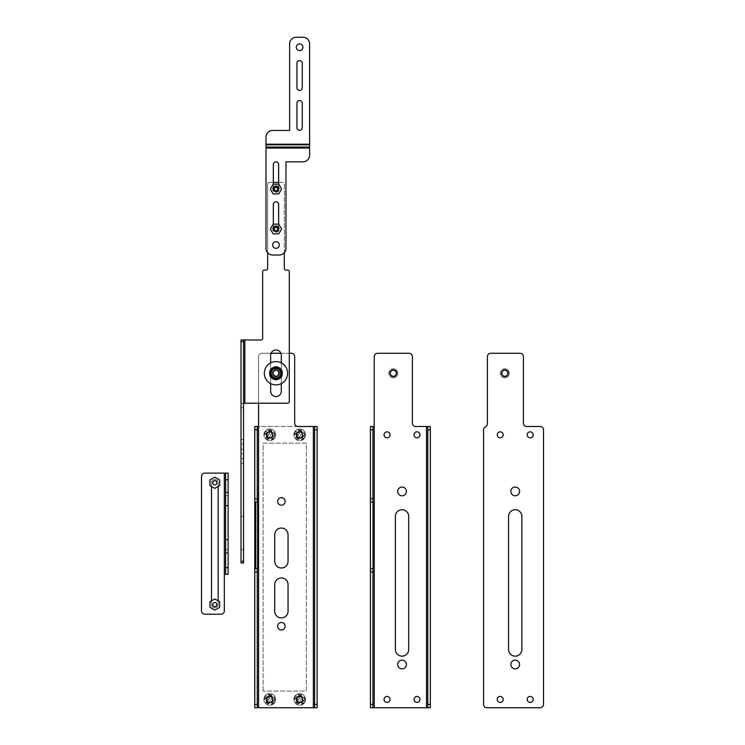 <?xml version="1.0" encoding="UTF-8"?>
<svg xmlns="http://www.w3.org/2000/svg" width="745" height="745" viewBox="0 0 745 745"><rect width="100%" height="100%" fill="white"/><g stroke="black" fill="none" stroke-linecap="round" stroke-linejoin="round"><path stroke-width="0.56" stroke-dasharray="3.73 2.79" d="M299.695 431.839A2.989 2.989 0 0 0 296.706 434.829A2.989 2.989 0 0 0 299.695 437.818A2.989 2.989 0 0 0 302.684 434.829A2.989 2.989 0 0 0 299.695 431.839M269.737 696.445A2.989 2.989 0 0 0 266.747 699.425A2.989 2.989 0 0 0 269.737 702.414A2.989 2.989 0 0 0 272.726 699.425A2.989 2.989 0 0 0 269.737 696.445M299.695 696.445A2.989 2.989 0 0 0 296.706 699.425A2.989 2.989 0 0 0 299.695 702.414A2.989 2.989 0 0 0 302.684 699.425A2.989 2.989 0 0 0 299.695 696.445M269.737 431.839A2.989 2.989 0 0 0 266.747 434.829A2.989 2.989 0 0 0 269.737 437.818A2.989 2.989 0 0 0 272.726 434.829A2.989 2.989 0 0 0 269.737 431.839M281.387 622.494A3.744 3.744 0 0 0 277.643 626.228A3.744 3.744 0 0 0 281.387 629.972A3.744 3.744 0 0 0 285.13 626.228A3.744 3.744 0 0 0 281.387 622.494M281.387 497.688A3.744 3.744 0 0 0 277.643 501.432A3.744 3.744 0 0 0 281.387 505.175A3.744 3.744 0 0 0 285.13 501.432A3.744 3.744 0 0 0 281.387 497.688M288.045 534.714A6.658 6.658 0 0 0 281.387 528.056A6.658 6.658 0 0 0 274.728 534.714L274.728 561.339A6.658 6.658 0 0 0 281.387 567.997A6.658 6.658 0 0 0 288.045 561.339L288.045 534.714M288.045 584.639A6.658 6.658 0 0 0 281.387 577.98A6.658 6.658 0 0 0 274.728 584.639L274.728 611.273A6.658 6.658 0 0 0 281.387 617.922A6.658 6.658 0 0 0 288.045 611.273L288.045 584.639M275.976 376.57A3.315 3.315 0 0 1 272.661 373.254A3.315 3.315 0 0 1 275.976 369.939A3.315 3.315 0 0 0 272.661 373.254A3.315 3.315 0 0 0 275.976 376.57A3.315 3.315 0 0 0 279.291 373.254A3.315 3.315 0 0 0 275.976 369.939A3.315 3.315 0 0 1 279.291 373.254A3.315 3.315 0 0 1 275.976 376.57M257.64 502.055L257.286 426.503L258.571 426.503L258.571 356.613A3.325 3.325 0 0 1 261.895 353.279L291.342 353.279A3.325 3.325 0 0 1 294.666 356.613L294.666 423.179A3.325 3.325 0 0 0 298 426.503L314.632 426.503L314.632 707.75L257.286 707.75L257.286 568.621M254.762 568.621L254.762 707.741L254.762 568.621L257.64 568.621M254.762 502.055L254.762 426.503L254.762 502.055M317.165 426.503L317.165 707.75M258.571 403.203L258.571 356.613A3.325 3.325 0 0 1 261.895 353.279L271.04 353.279M280.912 353.279L289.293 353.279M279.31 373.254A3.325 3.325 0 0 0 275.976 369.92A3.325 3.325 0 0 0 272.651 373.254A3.325 3.325 0 0 0 275.976 376.579A3.325 3.325 0 0 0 279.31 373.254M271.487 373.254A4.489 4.489 0 0 1 275.976 368.766A4.489 4.489 0 0 1 280.465 373.254A4.489 4.489 0 0 0 275.976 368.766A4.489 4.489 0 0 0 271.487 373.254A4.489 4.489 0 0 0 275.976 377.743A4.489 4.489 0 0 0 280.465 373.254A4.489 4.489 0 0 1 275.976 377.743A4.489 4.489 0 0 1 271.487 373.254M275.976 368.198A5.057 5.057 0 0 1 281.033 373.254A5.057 5.057 0 0 1 275.976 378.311A5.057 5.057 0 0 0 281.033 373.254A5.057 5.057 0 0 0 275.976 368.198A5.057 5.057 0 0 0 270.919 373.254A5.057 5.057 0 0 0 275.976 378.311A5.057 5.057 0 0 1 270.919 373.254A5.057 5.057 0 0 1 275.976 368.198M275.976 379.913A6.658 6.658 0 0 0 282.634 373.254A6.658 6.658 0 0 0 275.976 366.596A6.658 6.658 0 0 0 269.317 373.254A6.658 6.658 0 0 0 275.976 379.913A6.658 6.658 0 0 0 282.634 373.254A6.658 6.658 0 0 0 275.976 366.596A6.658 6.658 0 0 0 269.317 373.254A6.658 6.658 0 0 0 275.976 379.913M275.976 376.644A3.399 3.399 0 0 1 272.586 373.254A3.399 3.399 0 0 1 275.976 369.855A3.399 3.399 0 0 0 272.586 373.254A3.399 3.399 0 0 0 275.976 376.644A3.399 3.399 0 0 0 279.375 373.254A3.399 3.399 0 0 0 275.976 369.855A3.399 3.399 0 0 1 279.375 373.254A3.399 3.399 0 0 1 275.976 376.644M275.976 349.954A5.327 5.327 0 0 0 270.649 355.281L270.649 391.227A5.327 5.327 0 0 0 275.976 396.554A5.327 5.327 0 0 0 281.303 391.227L281.303 355.281A5.327 5.327 0 0 0 275.976 349.954M275.976 231.509A2.514 2.514 0 0 0 278.49 228.985A2.514 2.514 0 0 0 275.976 226.471A2.514 2.514 0 0 0 273.462 228.985A2.514 2.514 0 0 0 275.976 231.509A2.514 2.514 0 0 0 278.49 228.985A2.514 2.514 0 0 0 275.976 226.471A2.514 2.514 0 0 0 273.462 228.985A2.514 2.514 0 0 0 275.976 231.509M275.976 191.567A2.514 2.514 0 0 0 278.49 189.053A2.514 2.514 0 0 0 275.976 186.529A2.514 2.514 0 0 0 273.462 189.053A2.514 2.514 0 0 0 275.976 191.567A2.514 2.514 0 0 0 278.49 189.053A2.514 2.514 0 0 0 275.976 186.529A2.514 2.514 0 0 0 273.462 189.053A2.514 2.514 0 0 0 275.976 191.567M243.55 443.061L243.55 439.503L241.017 439.503L243.55 439.503L243.55 449.226L241.017 449.226L243.55 449.226L243.55 444.365L241.017 444.365L243.55 444.365L243.55 449.226L241.017 449.226L243.55 449.226L243.55 444.365L241.017 444.365L243.55 444.365L243.55 449.226L241.017 449.226L243.55 449.226L243.55 439.503L241.017 439.503L241.017 449.226L241.017 439.503L243.55 439.503L243.55 443.061L241.017 443.061M243.55 459.87L243.55 463.437L241.017 463.437L243.55 463.437L243.55 453.714L241.017 453.714L243.55 453.714L243.55 458.575L241.017 458.575L243.55 458.575L243.55 453.714L241.017 453.714L243.55 453.714L243.55 458.575L241.017 458.575L243.55 458.575L243.55 453.714L241.017 453.714L243.55 453.714L243.55 463.437L241.017 463.437L241.017 453.714L241.017 463.437L243.55 463.437L243.55 459.87L241.017 459.87M241.017 549.652L241.017 516.369L241.017 549.652L243.55 549.652L243.55 516.369L241.017 516.369L243.55 516.369L243.55 549.652L241.017 549.652M241.017 339.971L241.017 562.969L243.55 562.969L243.55 406.528L241.017 406.528M243.55 403.203L243.55 339.971L260.983 339.971A1.676 1.676 0 0 0 262.659 338.295L262.659 271.748A1.676 1.676 0 0 1 264.345 270.072L265.974 270.072A1.676 1.676 0 0 0 267.66 268.396L267.66 184.071A1.676 1.676 0 0 1 269.336 182.395L282.616 182.395A1.676 1.676 0 0 1 284.301 184.071L284.301 268.396A1.676 1.676 0 0 0 285.978 270.072L287.617 270.072A1.676 1.676 0 0 1 289.293 271.748L289.293 401.527A1.676 1.676 0 0 1 287.617 403.203L241.017 403.203L243.55 403.203L243.55 406.528M281.303 383.61L281.303 362.889M270.649 362.889L270.649 383.61M267.66 252.751L267.66 184.071A1.676 1.676 0 0 1 269.336 182.395L273.331 182.395M278.63 182.395L282.616 182.395A1.676 1.676 0 0 1 284.301 184.071L284.301 252.751M278.481 228.985A2.505 2.505 0 0 0 275.976 226.489A2.505 2.505 0 0 0 273.471 228.985A2.505 2.505 0 0 0 275.976 231.49A2.505 2.505 0 0 0 278.481 228.985M272.651 228.985A3.325 3.325 0 0 1 275.976 225.661A3.325 3.325 0 0 1 279.31 228.985A3.325 3.325 0 0 0 275.976 225.661A3.325 3.325 0 0 0 272.651 228.985A3.325 3.325 0 0 0 275.976 232.319A3.325 3.325 0 0 0 279.31 228.985A3.325 3.325 0 0 1 275.976 232.319A3.325 3.325 0 0 1 272.651 228.985M278.481 189.053A2.505 2.505 0 0 0 275.976 186.548A2.505 2.505 0 0 0 273.471 189.053A2.505 2.505 0 0 0 275.976 191.549A2.505 2.505 0 0 0 278.481 189.053M272.651 189.053A3.325 3.325 0 0 1 275.976 185.719A3.325 3.325 0 0 1 279.31 189.053A3.325 3.325 0 0 0 275.976 185.719A3.325 3.325 0 0 0 272.651 189.053A3.325 3.325 0 0 0 275.976 192.378A3.325 3.325 0 0 0 279.31 189.053A3.325 3.325 0 0 1 275.976 192.378A3.325 3.325 0 0 1 272.651 189.053M275.976 241.687A3.325 3.325 0 0 0 272.651 245.021A3.325 3.325 0 0 0 275.976 248.346A3.325 3.325 0 0 0 279.31 245.021A3.325 3.325 0 0 0 275.976 241.687M278.63 164.524A2.645 2.645 0 0 0 275.976 161.879A2.645 2.645 0 0 0 273.331 164.524L273.331 189.053A2.645 2.645 0 0 0 275.976 191.698A2.645 2.645 0 0 0 278.63 189.053L278.63 164.524M278.63 204.465A2.645 2.645 0 0 0 275.976 201.821A2.645 2.645 0 0 0 273.331 204.465L273.331 228.985A2.645 2.645 0 0 0 275.976 231.639A2.645 2.645 0 0 0 278.63 228.985L278.63 204.465M299.611 43.908A3.325 3.325 0 0 0 296.277 47.233A3.325 3.325 0 0 0 299.611 50.567A3.325 3.325 0 0 0 302.936 47.233A3.325 3.325 0 0 0 299.611 43.908M302.256 103.201A2.645 2.645 0 0 0 299.611 100.556A2.645 2.645 0 0 0 296.957 103.201L296.957 127.73A2.645 2.645 0 0 0 299.611 130.375A2.645 2.645 0 0 0 302.256 127.73L302.256 103.201M302.256 63.26A2.645 2.645 0 0 0 299.611 60.615A2.645 2.645 0 0 0 296.957 63.26L296.957 87.789A2.645 2.645 0 0 0 299.611 90.434A2.645 2.645 0 0 0 302.256 87.789L302.256 63.26M265.993 248.346L265.993 145.173L309.594 145.173L309.594 155.156A6.658 6.658 0 0 1 302.936 161.814L285.959 161.814L285.959 248.346A6.658 6.658 0 0 1 279.31 255.004L272.651 255.004A6.658 6.658 0 0 1 265.993 248.346M265.993 137.099L265.993 145.173L309.594 145.173L309.594 43.908A6.658 6.658 0 0 0 302.936 37.25L296.277 37.25A6.658 6.658 0 0 0 289.619 43.908L289.619 130.44L272.651 130.44A6.658 6.658 0 0 0 265.993 137.099M278.63 184.192L278.63 189.053A2.645 2.645 0 0 1 275.976 191.698A2.645 2.645 0 0 1 273.331 189.053L273.331 184.192M278.63 224.133L278.63 228.985A2.645 2.645 0 0 1 275.976 231.639A2.645 2.645 0 0 1 273.331 228.985L273.331 224.133M299.695 695.69A3.744 3.744 0 0 1 303.438 699.425A3.744 3.744 0 0 1 299.695 703.168A3.744 3.744 0 0 0 303.438 699.425A3.744 3.744 0 0 0 299.695 695.69A3.744 3.744 0 0 0 295.951 699.425A3.744 3.744 0 0 0 299.695 703.168A3.744 3.744 0 0 1 295.951 699.425A3.744 3.744 0 0 1 299.695 695.69M269.737 695.69A3.744 3.744 0 0 1 273.48 699.425A3.744 3.744 0 0 1 269.737 703.168A3.744 3.744 0 0 0 273.48 699.425A3.744 3.744 0 0 0 269.737 695.69A3.744 3.744 0 0 0 265.993 699.425A3.744 3.744 0 0 0 269.737 703.168A3.744 3.744 0 0 1 265.993 699.425A3.744 3.744 0 0 1 269.737 695.69M269.737 431.057A3.744 3.744 0 0 1 273.48 434.801A3.744 3.744 0 0 1 269.737 438.544A3.744 3.744 0 0 0 273.48 434.801A3.744 3.744 0 0 0 269.737 431.057A3.744 3.744 0 0 0 265.993 434.801A3.744 3.744 0 0 0 269.737 438.544A3.744 3.744 0 0 1 265.993 434.801A3.744 3.744 0 0 1 269.737 431.057M299.695 431.057A3.744 3.744 0 0 1 303.438 434.801A3.744 3.744 0 0 1 299.695 438.544A3.744 3.744 0 0 0 303.438 434.801A3.744 3.744 0 0 0 299.695 431.057A3.744 3.744 0 0 0 295.951 434.801A3.744 3.744 0 0 0 299.695 438.544A3.744 3.744 0 0 1 295.951 434.801A3.744 3.744 0 0 1 299.695 431.057M254.762 707.741L314.669 707.741L314.669 426.503L314.669 707.741L254.762 707.741L254.762 426.494L314.669 426.494M297.702 426.494L258.571 426.494L258.571 707.75M263.069 691.09L263.069 443.145L306.363 443.145L306.363 691.09L263.069 691.09L306.363 691.09L306.363 443.145L263.069 443.145L263.069 691.09M224.329 574.283L228.138 574.283L228.138 473.103L204.838 473.103A3.325 3.325 0 0 0 201.504 476.428L201.504 610.9A3.325 3.325 0 0 0 204.838 614.225L220.995 614.225A3.325 3.325 0 0 0 224.329 610.9L224.329 473.103M228.138 505.669L228.138 492.352L228.138 505.669L225.605 505.669L225.605 495.686L228.138 495.686L225.605 495.686L225.605 492.352L228.138 492.352M228.138 539.641L228.138 552.986L228.138 539.641L225.605 539.641L225.605 549.652L228.138 549.652L225.605 549.652L225.605 552.986L228.138 552.986M225.605 552.986L225.605 549.652L228.138 549.652M225.605 549.652L225.605 539.641M225.605 492.352L225.605 495.686L228.138 495.686M225.605 495.686L225.605 505.669M211.496 600.852L211.496 604.549A3.325 3.325 0 0 0 214.821 607.873A3.325 3.325 0 0 0 218.145 604.549L218.145 482.779A3.325 3.325 0 0 0 214.821 479.454A3.325 3.325 0 0 0 211.496 482.779L211.496 604.549A3.325 3.325 0 0 0 214.821 607.873A3.325 3.325 0 0 0 218.145 604.549L218.145 600.852M225.605 473.103L225.605 574.283M218.145 486.466L218.145 482.779A3.325 3.325 0 0 0 214.821 479.454A3.325 3.325 0 0 0 211.496 482.779L211.496 486.476M278.053 228.985A2.077 2.077 0 0 1 275.976 231.071A2.077 2.077 0 0 1 273.899 228.985A2.077 2.077 0 0 0 275.976 231.071A2.077 2.077 0 0 0 278.053 228.985A2.077 2.077 0 0 0 275.976 226.908A2.077 2.077 0 0 0 273.899 228.985A2.077 2.077 0 0 1 275.976 226.908A2.077 2.077 0 0 1 278.053 228.985M270.37 228.985L273.164 224.133L278.779 224.133L281.591 228.985L278.788 233.846L273.173 233.846L270.37 228.985M278.053 189.053A2.077 2.077 0 0 1 275.976 191.13A2.077 2.077 0 0 1 273.899 189.053A2.077 2.077 0 0 0 275.976 191.13A2.077 2.077 0 0 0 278.053 189.053A2.077 2.077 0 0 0 275.976 186.967A2.077 2.077 0 0 0 273.899 189.053A2.077 2.077 0 0 1 275.976 186.967A2.077 2.077 0 0 1 278.053 189.053M270.37 189.053L273.164 184.192L278.779 184.192L281.591 189.053L278.788 193.905L273.173 193.905L270.37 189.053M214.821 606.626A2.077 2.077 0 0 0 216.897 604.549A2.077 2.077 0 0 0 214.821 602.463A2.077 2.077 0 0 0 212.744 604.549A2.077 2.077 0 0 0 214.821 606.626M214.821 610.155L209.96 607.361L209.96 601.736L214.821 598.933L219.682 601.736L219.682 607.352L214.821 610.155M214.821 484.865A2.077 2.077 0 0 0 216.897 482.779A2.077 2.077 0 0 0 214.821 480.702A2.077 2.077 0 0 0 212.744 482.779A2.077 2.077 0 0 0 214.821 484.865M214.821 488.394L209.96 485.591L209.96 479.976L214.821 477.173L219.682 479.966L219.682 485.591L214.821 488.394M275.976 361.604A11.65 11.65 0 0 1 287.626 373.254A11.65 11.65 0 0 1 275.976 384.904A11.65 11.65 0 0 1 264.326 373.254A11.65 11.65 0 0 1 275.976 361.604A11.65 11.65 0 0 1 287.626 373.254A11.65 11.65 0 0 1 275.976 384.904A11.65 11.65 0 0 1 264.326 373.254A11.65 11.65 0 0 1 275.976 361.604A11.65 11.65 0 0 1 287.626 373.254A11.65 11.65 0 0 1 275.976 384.904A11.65 11.65 0 0 1 264.326 373.254A11.65 11.65 0 0 1 275.976 361.604M275.976 367.816A5.429 5.429 0 0 0 270.547 373.254A5.429 5.429 0 0 0 275.976 378.683A5.429 5.429 0 0 1 270.547 373.254A5.429 5.429 0 0 1 275.976 367.816A5.429 5.429 0 0 1 281.405 373.254A5.429 5.429 0 0 1 275.976 378.683A5.429 5.429 0 0 0 281.405 373.254A5.429 5.429 0 0 0 275.976 367.816A5.429 5.429 0 0 0 270.547 373.254A5.429 5.429 0 0 0 275.976 378.683A5.429 5.429 0 0 1 270.547 373.254A5.429 5.429 0 0 1 275.976 367.816A5.429 5.429 0 0 1 281.405 373.254A5.429 5.429 0 0 1 275.976 378.683A5.429 5.429 0 0 0 281.405 373.254A5.429 5.429 0 0 0 275.976 367.816M278.164 374.679A2.607 2.607 0 0 0 277.401 371.066A2.607 2.607 0 0 0 273.797 371.829A2.607 2.607 0 0 1 277.401 371.066A2.607 2.607 0 0 1 278.164 374.679A2.607 2.607 0 0 1 274.551 375.433A2.607 2.607 0 0 1 273.797 371.829A2.607 2.607 0 0 0 274.551 375.433A2.607 2.607 0 0 0 278.164 374.679M281.759 373.571A5.792 5.792 0 0 1 272.81 378.097A5.792 5.792 0 0 1 273.359 368.086M275.613 379.931L281.573 376.914L281.945 370.237L276.348 366.577L270.379 369.594L270.007 376.272L275.613 379.931M294.815 696.24A5.83 5.83 0 0 0 296.501 704.314A5.83 5.83 0 0 0 305.031 701.771A5.83 5.83 0 0 0 295.402 695.476A5.83 5.83 0 0 0 294.349 697.087L298.363 699.704L299.416 698.102L295.402 695.476L299.416 698.102L300.868 695.877L302.479 696.92L299.974 700.756L303.988 703.373A5.83 5.83 0 0 0 302.88 694.545A5.83 5.83 0 0 0 294.815 696.24A5.83 5.83 0 0 1 302.88 694.545A5.83 5.83 0 0 1 304.575 702.619M302.191 701.064A2.98 2.98 0 0 0 301.325 696.929A2.98 2.98 0 0 0 297.199 697.795A2.98 2.98 0 0 0 298.065 701.93A2.98 2.98 0 0 0 302.191 701.064M305.031 701.771L301.017 699.155L305.031 701.771A5.83 5.83 0 0 0 295.402 695.476M302.852 702.637L303.988 703.373A5.83 5.83 0 0 1 294.349 697.087L298.363 699.704L296.91 701.939L300.868 695.877L302.479 696.92L298.512 702.982L299.974 700.756L302.852 702.637C300.663 706.409 292.915 701.352 295.486 697.823M298.512 702.982L296.91 701.939L298.512 702.982M294.815 431.634A5.83 5.83 0 0 0 296.501 439.708A5.83 5.83 0 0 0 305.031 437.166A5.83 5.83 0 0 0 295.402 430.88A5.83 5.83 0 0 0 294.349 432.482L298.363 435.108L299.416 433.497L295.402 430.88L299.416 433.497L300.868 431.271L302.479 432.324L299.974 436.151L303.988 438.777A5.83 5.83 0 0 0 302.88 429.949A5.83 5.83 0 0 0 294.815 431.634A5.83 5.83 0 0 1 302.88 429.949A5.83 5.83 0 0 1 304.575 438.013M302.191 436.458A2.98 2.98 0 0 0 301.325 432.333A2.98 2.98 0 0 0 297.199 433.199A2.98 2.98 0 0 0 298.065 437.324A2.98 2.98 0 0 0 302.191 436.458M305.031 437.166L301.017 434.549L305.031 437.166A5.83 5.83 0 0 0 295.402 430.88M302.852 438.032L303.988 438.777A5.83 5.83 0 0 1 294.349 432.482L298.363 435.108L296.91 437.334L300.868 431.271L302.479 432.324L298.512 438.386L299.974 436.151L302.852 438.032C300.663 441.804 292.915 436.747 295.486 433.227M298.512 438.386L296.91 437.334L298.512 438.386M264.857 696.24A5.83 5.83 0 0 0 266.552 704.314A5.83 5.83 0 0 0 275.082 701.771A5.83 5.83 0 0 0 265.444 695.476A5.83 5.83 0 0 0 264.401 697.087L268.414 699.704L269.457 698.102L265.444 695.476L269.457 698.102L270.919 695.877L272.521 696.92L270.016 700.756L274.03 703.373A5.83 5.83 0 0 0 272.931 694.545A5.83 5.83 0 0 0 264.857 696.24A5.83 5.83 0 0 1 272.931 694.545A5.83 5.83 0 0 1 274.616 702.619M272.232 701.064A2.98 2.98 0 0 0 271.366 696.929A2.98 2.98 0 0 0 267.241 697.795A2.98 2.98 0 0 0 268.107 701.93A2.98 2.98 0 0 0 272.232 701.064M275.082 701.771L271.068 699.155L275.082 701.771A5.83 5.83 0 0 0 265.444 695.476M272.894 702.637L274.03 703.373A5.83 5.83 0 0 1 264.401 697.087L268.414 699.704L266.952 701.939L270.919 695.877L272.521 696.92L268.563 702.982L270.016 700.756L272.894 702.637C270.705 706.409 262.957 701.352 265.537 697.823M268.563 702.982L266.952 701.939L268.563 702.982M264.857 431.634A5.83 5.83 0 0 0 266.552 439.708A5.83 5.83 0 0 0 275.082 437.166A5.83 5.83 0 0 0 265.444 430.88A5.83 5.83 0 0 0 264.401 432.482L268.414 435.108L269.457 433.497L265.444 430.88L269.457 433.497L270.919 431.271L272.521 432.324L270.016 436.151L274.03 438.777A5.83 5.83 0 0 0 272.931 429.949A5.83 5.83 0 0 0 264.857 431.634A5.83 5.83 0 0 1 272.931 429.949A5.83 5.83 0 0 1 274.616 438.013M272.232 436.458A2.98 2.98 0 0 0 271.366 432.333A2.98 2.98 0 0 0 267.241 433.199A2.98 2.98 0 0 0 268.107 437.324A2.98 2.98 0 0 0 272.232 436.458M275.082 437.166L271.068 434.549L275.082 437.166A5.83 5.83 0 0 0 265.444 430.88M272.894 438.032L274.03 438.777A5.83 5.83 0 0 1 264.401 432.482L268.414 435.108L266.952 437.334L270.919 431.271L272.521 432.324L268.563 438.386L270.016 436.151L272.894 438.032C270.705 441.804 262.957 436.747 265.537 433.227M268.563 438.386L266.952 437.334L268.563 438.386M408.698 516.369A6.658 6.658 0 0 0 402.039 509.71A6.658 6.658 0 0 0 395.381 516.369L395.381 649.5A6.658 6.658 0 0 0 402.039 656.159A6.658 6.658 0 0 0 408.698 649.5L408.698 516.369M393.295 376.57A3.315 3.315 0 0 1 389.989 373.254A3.315 3.315 0 0 1 393.295 369.939A3.315 3.315 0 0 0 389.989 373.254A3.315 3.315 0 0 0 393.295 376.57A3.315 3.315 0 0 0 396.61 373.254A3.315 3.315 0 0 0 393.295 369.939A3.315 3.315 0 0 1 396.61 373.254A3.315 3.315 0 0 1 393.295 376.57M387.065 431.839A2.989 2.989 0 0 0 384.075 434.829A2.989 2.989 0 0 0 387.065 437.818A2.989 2.989 0 0 0 390.045 434.829A2.989 2.989 0 0 0 387.065 431.839M417.014 696.445A2.989 2.989 0 0 0 414.024 699.425A2.989 2.989 0 0 0 417.014 702.414A2.989 2.989 0 0 0 420.003 699.425A2.989 2.989 0 0 0 417.014 696.445M387.065 696.445A2.989 2.989 0 0 0 384.075 699.425A2.989 2.989 0 0 0 387.065 702.414A2.989 2.989 0 0 0 390.045 699.425A2.989 2.989 0 0 0 387.065 696.445M417.014 431.839A2.989 2.989 0 0 0 414.024 434.829A2.989 2.989 0 0 0 417.014 437.818A2.989 2.989 0 0 0 420.003 434.829A2.989 2.989 0 0 0 417.014 431.839M402.039 660.126A4.368 4.368 0 0 0 397.672 664.493A4.368 4.368 0 0 0 402.039 668.861A4.368 4.368 0 0 0 406.407 664.493A4.368 4.368 0 0 0 402.039 660.126M402.039 487.053A4.368 4.368 0 0 0 397.672 491.421A4.368 4.368 0 0 0 402.039 495.788A4.368 4.368 0 0 0 406.407 491.421A4.368 4.368 0 0 0 402.039 487.053M373.022 502.074L372.947 426.503L374.223 426.503L374.223 356.613A3.325 3.325 0 0 1 377.557 353.279L409.042 353.279A3.325 3.325 0 0 1 412.376 356.613L412.376 423.179A3.325 3.325 0 0 0 415.701 426.503L427.798 426.503L427.798 707.75L372.947 707.75L372.947 568.64M370.423 707.75L370.423 568.64M370.423 502.074L370.423 426.503M430.331 426.503L430.331 707.75M373.022 568.64L370.637 568.64M393.295 369.92A3.325 3.325 0 0 0 389.97 373.254A3.325 3.325 0 0 0 393.295 376.579A3.325 3.325 0 0 0 396.629 373.254A3.325 3.325 0 0 0 393.295 369.92M393.295 377.743A4.489 4.489 0 0 1 388.815 373.254A4.489 4.489 0 0 1 393.295 368.766A4.489 4.489 0 0 0 388.815 373.254A4.489 4.489 0 0 0 393.295 377.743A4.489 4.489 0 0 0 397.783 373.254A4.489 4.489 0 0 0 393.295 368.766A4.489 4.489 0 0 1 397.783 373.254A4.489 4.489 0 0 1 393.295 377.743M521.872 516.369A6.658 6.658 0 0 0 515.214 509.71A6.658 6.658 0 0 0 508.556 516.369L508.556 649.5A6.658 6.658 0 0 0 515.214 656.159A6.658 6.658 0 0 0 521.872 649.5L521.872 516.369M504.803 376.57A3.315 3.315 0 0 1 501.487 373.254A3.315 3.315 0 0 1 504.803 369.939A3.315 3.315 0 0 0 501.487 373.254A3.315 3.315 0 0 0 504.803 376.57A3.315 3.315 0 0 0 508.118 373.254A3.315 3.315 0 0 0 504.803 369.939A3.315 3.315 0 0 1 508.118 373.254A3.315 3.315 0 0 1 504.803 376.57M515.214 487.053A4.368 4.368 0 0 0 510.846 491.421A4.368 4.368 0 0 0 515.214 495.788A4.368 4.368 0 0 0 519.582 491.421A4.368 4.368 0 0 0 515.214 487.053M515.214 660.126A4.368 4.368 0 0 0 510.846 664.493A4.368 4.368 0 0 0 515.214 668.861A4.368 4.368 0 0 0 519.582 664.493A4.368 4.368 0 0 0 515.214 660.126M500.221 431.839A2.989 2.989 0 0 0 497.241 434.829A2.989 2.989 0 0 0 500.221 437.818A2.989 2.989 0 0 0 503.21 434.829A2.989 2.989 0 0 0 500.221 431.839M530.179 696.445A2.989 2.989 0 0 0 527.19 699.425A2.989 2.989 0 0 0 530.179 702.414A2.989 2.989 0 0 0 533.169 699.425A2.989 2.989 0 0 0 530.179 696.445M500.221 696.445A2.989 2.989 0 0 0 497.241 699.425A2.989 2.989 0 0 0 500.221 702.414A2.989 2.989 0 0 0 503.21 699.425A2.989 2.989 0 0 0 500.221 696.445M530.179 431.839A2.989 2.989 0 0 0 527.19 434.829A2.989 2.989 0 0 0 530.179 437.818A2.989 2.989 0 0 0 533.169 434.829A2.989 2.989 0 0 0 530.179 431.839M483.579 704.425A3.325 3.325 0 0 0 486.913 707.75L540.162 707.75A3.325 3.325 0 0 0 543.496 704.425L543.496 429.837A3.325 3.325 0 0 0 540.162 426.503L526.734 426.503A3.325 3.325 0 0 1 523.4 423.179L523.4 356.613A3.325 3.325 0 0 0 520.075 353.279L490.722 353.279A3.325 3.325 0 0 0 487.388 356.613L487.388 423.821A3.325 3.325 0 0 1 485.489 426.829A3.325 3.325 0 0 0 483.579 429.837L483.579 704.425M504.803 369.92A3.325 3.325 0 0 0 501.478 373.254A3.325 3.325 0 0 0 504.803 376.579A3.325 3.325 0 0 0 508.137 373.254A3.325 3.325 0 0 0 504.803 369.92M504.803 377.743A4.489 4.489 0 0 1 500.314 373.254A4.489 4.489 0 0 1 504.803 368.766A4.489 4.489 0 0 0 500.314 373.254A4.489 4.489 0 0 0 504.803 377.743A4.489 4.489 0 0 0 509.291 373.254A4.489 4.489 0 0 0 504.803 368.766A4.489 4.489 0 0 1 509.291 373.254A4.489 4.489 0 0 1 504.803 377.743M313.356 426.503L313.356 707.75M244.826 339.971L244.826 403.203M241.017 561.292L243.55 561.292M241.017 407.711L243.55 407.711M265.993 148.041L309.594 148.041M309.594 144.213L265.993 144.213M304.016 702.256C302.926 704.463 300.542 704.956 296.864 703.755C294.284 700.868 293.791 698.484 295.365 696.603C296.454 694.396 298.838 693.902 302.517 695.104C305.096 697.99 305.599 700.375 304.016 702.256M294.349 697.087A5.83 5.83 0 0 0 303.988 703.373M303.895 701.036C306.474 697.506 298.726 692.45 296.538 696.221M304.016 437.65C302.926 439.857 300.542 440.36 296.864 439.15C294.284 436.272 293.791 433.888 295.365 431.998C296.454 429.8 298.838 429.297 302.517 430.498C305.096 433.385 305.599 435.769 304.016 437.65M294.349 432.482A5.83 5.83 0 0 0 303.988 438.777M303.895 436.43C306.474 432.91 298.726 427.844 296.538 431.616M274.067 702.256C272.977 704.463 270.593 704.956 266.915 703.755C264.335 700.868 263.832 698.484 265.416 696.603C266.505 694.396 268.889 693.902 272.568 695.104C275.147 697.99 275.641 700.375 274.067 702.256M264.401 697.087A5.83 5.83 0 0 0 274.03 703.373M273.946 701.036C276.516 697.506 268.768 692.45 266.58 696.221M274.067 437.65C272.977 439.857 270.593 440.36 266.915 439.15C264.335 436.272 263.832 433.888 265.416 431.998C266.505 429.8 268.889 429.297 272.568 430.498C275.147 433.385 275.641 435.769 274.067 437.65M264.401 432.482A5.83 5.83 0 0 0 274.03 438.777M273.946 436.43C276.516 432.91 268.768 427.844 266.58 431.616M374.223 707.75L374.223 426.503M426.522 426.503L426.522 707.75"/><path stroke-width="1.12" d="M299.695 437.818A2.989 2.989 0 0 1 296.706 434.829A2.989 2.989 0 0 1 299.695 431.839A2.989 2.989 0 0 1 302.684 434.829A2.989 2.989 0 0 1 299.695 437.818M269.737 702.414A2.989 2.989 0 0 1 266.747 699.425A2.989 2.989 0 0 1 269.737 696.445A2.989 2.989 0 0 1 272.726 699.425A2.989 2.989 0 0 1 269.737 702.414M299.695 702.414A2.989 2.989 0 0 1 296.706 699.425A2.989 2.989 0 0 1 299.695 696.445A2.989 2.989 0 0 1 302.684 699.425A2.989 2.989 0 0 1 299.695 702.414M269.737 437.818A2.989 2.989 0 0 1 266.747 434.829A2.989 2.989 0 0 1 269.737 431.839A2.989 2.989 0 0 1 272.726 434.829A2.989 2.989 0 0 1 269.737 437.818M281.387 629.972A3.744 3.744 0 0 1 277.643 626.228A3.744 3.744 0 0 1 281.387 622.494A3.744 3.744 0 0 1 285.13 626.228A3.744 3.744 0 0 1 281.387 629.972M281.387 505.175A3.744 3.744 0 0 1 277.643 501.432A3.744 3.744 0 0 1 281.387 497.688A3.744 3.744 0 0 1 285.13 501.432A3.744 3.744 0 0 1 281.387 505.175M281.387 528.056A6.658 6.658 0 0 1 288.045 534.714L288.045 561.339A6.658 6.658 0 0 1 281.387 567.997A6.658 6.658 0 0 1 274.728 561.339L274.728 534.714A6.658 6.658 0 0 1 281.387 528.056M281.387 577.98A6.658 6.658 0 0 1 288.045 584.639L288.045 611.273A6.658 6.658 0 0 1 281.387 617.922A6.658 6.658 0 0 1 274.728 611.273L274.728 584.639A6.658 6.658 0 0 1 281.387 577.98M255.805 568.621L255.805 502.055L254.762 502.055L254.762 426.503L258.571 426.503L258.571 403.203M254.762 707.75L254.762 571.955L257.286 571.955L257.286 707.75L254.762 707.75L317.165 707.75L314.632 707.75L314.632 429.837L317.165 429.837L317.165 707.75M289.293 353.279L291.342 353.279A3.325 3.325 0 0 1 294.666 356.613L294.666 423.179A3.325 3.325 0 0 0 298 426.503L317.165 426.503L317.165 429.837M314.632 429.837L314.632 426.503L317.165 426.503M271.04 353.279L280.912 353.279M255.805 502.055L257.64 502.055L257.64 568.621L254.762 568.621L254.762 571.955M258.571 707.75L258.571 426.503L254.762 426.494L257.286 426.503L257.286 498.731L254.762 498.731M254.762 568.621L254.762 502.055L257.286 502.055L257.286 498.731M257.286 571.955L257.286 568.621M272.651 373.254A3.325 3.325 0 0 1 275.976 369.92A3.325 3.325 0 0 1 279.31 373.254A3.325 3.325 0 0 1 275.976 376.579A3.325 3.325 0 0 1 272.651 373.254M272.912 373.254A3.064 3.064 0 0 1 275.976 370.19A3.064 3.064 0 0 1 279.04 373.254A3.064 3.064 0 0 1 275.976 376.318A3.064 3.064 0 0 1 272.912 373.254M281.303 362.889L281.303 355.281A5.327 5.327 0 0 0 275.976 349.954A5.327 5.327 0 0 0 270.649 355.281L270.649 362.889M241.017 561.292L243.55 561.292L243.55 562.969L241.017 562.969L241.017 339.971L243.55 339.971L241.017 339.971M267.66 252.751L267.66 268.396A1.676 1.676 0 0 1 265.974 270.072L264.345 270.072A1.676 1.676 0 0 0 262.659 271.748L262.659 338.295A1.676 1.676 0 0 1 260.983 339.971L243.55 339.971L243.55 561.292M284.301 252.751L284.301 268.396A1.676 1.676 0 0 0 285.978 270.072L287.617 270.072A1.676 1.676 0 0 1 289.293 271.748L289.293 401.527A1.676 1.676 0 0 1 287.617 403.203L243.55 403.203M270.649 383.61L270.649 391.227A5.327 5.327 0 0 0 275.976 396.554A5.327 5.327 0 0 0 281.303 391.227L281.303 383.61M273.331 182.395L278.63 182.395M273.471 228.985A2.505 2.505 0 0 1 275.976 226.489A2.505 2.505 0 0 1 278.481 228.985A2.505 2.505 0 0 1 275.976 231.49A2.505 2.505 0 0 1 273.471 228.985M274.272 228.985A1.704 1.704 0 0 1 275.976 227.281A1.704 1.704 0 0 1 277.68 228.985A1.704 1.704 0 0 1 275.976 230.689A1.704 1.704 0 0 1 274.272 228.985M273.471 189.053A2.505 2.505 0 0 1 275.976 186.548A2.505 2.505 0 0 1 278.481 189.053A2.505 2.505 0 0 1 275.976 191.549A2.505 2.505 0 0 1 273.471 189.053M274.272 189.053A1.704 1.704 0 0 1 275.976 187.349A1.704 1.704 0 0 1 277.68 189.053A1.704 1.704 0 0 1 275.976 190.757A1.704 1.704 0 0 1 274.272 189.053M275.976 248.346A3.325 3.325 0 0 1 272.651 245.021A3.325 3.325 0 0 1 275.976 241.687A3.325 3.325 0 0 1 279.31 245.021A3.325 3.325 0 0 1 275.976 248.346M273.331 184.192L273.331 164.524A2.645 2.645 0 0 1 275.976 161.879A2.645 2.645 0 0 1 278.63 164.524L278.63 184.192M273.331 224.133L273.331 204.465A2.645 2.645 0 0 1 275.976 201.821A2.645 2.645 0 0 1 278.63 204.465L278.63 224.133M299.611 43.908A3.325 3.325 0 0 0 296.277 47.233A3.325 3.325 0 0 0 299.611 50.567A3.325 3.325 0 0 0 302.936 47.233A3.325 3.325 0 0 0 299.611 43.908M302.256 103.201A2.645 2.645 0 0 0 299.611 100.556A2.645 2.645 0 0 0 296.957 103.201L296.957 127.73A2.645 2.645 0 0 0 299.611 130.375A2.645 2.645 0 0 0 302.256 127.73L302.256 103.201M302.256 63.26A2.645 2.645 0 0 0 299.611 60.615A2.645 2.645 0 0 0 296.957 63.26L296.957 87.789A2.645 2.645 0 0 0 299.611 90.434A2.645 2.645 0 0 0 302.256 87.789L302.256 63.26M265.993 147.082L265.993 137.099A6.658 6.658 0 0 1 272.651 130.44L289.619 130.44L289.619 43.908A6.658 6.658 0 0 1 296.277 37.25L302.936 37.25A6.658 6.658 0 0 1 309.594 43.908L309.594 155.156A6.658 6.658 0 0 1 302.936 161.814L285.959 161.814L285.959 248.346A6.658 6.658 0 0 1 279.31 255.004L272.651 255.004A6.658 6.658 0 0 1 265.993 248.346L265.993 147.082L309.594 147.082L265.993 147.082M314.669 426.503L297.702 426.494M225.605 567.625L225.605 473.103L228.138 473.103L228.138 574.283L225.605 574.283L225.605 567.625L228.138 567.625M225.605 473.103L204.838 473.103A3.325 3.325 0 0 0 201.504 476.428L201.504 610.9A3.325 3.325 0 0 0 204.838 614.225L220.995 614.225A3.325 3.325 0 0 0 224.329 610.9L224.329 574.283L225.605 574.283M225.605 552.986L228.138 552.986M225.605 539.641L228.138 539.641M225.605 505.669L228.138 505.669M225.605 492.352L228.138 492.352M225.605 479.761L228.138 479.761M211.496 486.476L211.496 600.852M218.145 600.852L218.145 486.466M278.779 224.133L273.164 224.133L270.37 228.985L273.173 233.846L278.788 233.846L281.591 228.985L278.779 224.133M278.779 184.192L273.164 184.192L270.37 189.053L273.173 193.905L278.788 193.905L281.591 189.053L278.779 184.192M214.821 602.463A2.077 2.077 0 0 1 216.897 604.549A2.077 2.077 0 0 1 214.821 606.626A2.077 2.077 0 0 1 212.744 604.549A2.077 2.077 0 0 1 214.821 602.463M209.96 601.736L209.96 607.361L214.821 610.155L219.682 607.352L219.682 601.736L214.821 598.933L209.96 601.736M214.821 480.702A2.077 2.077 0 0 1 216.897 482.779A2.077 2.077 0 0 1 214.821 484.865A2.077 2.077 0 0 1 212.744 482.779A2.077 2.077 0 0 1 214.821 480.702M209.96 479.976L209.96 485.591L214.821 488.394L219.682 485.591L219.682 479.966L214.821 477.173L209.96 479.976M275.976 361.604A11.65 11.65 0 0 1 287.626 373.254A11.65 11.65 0 0 1 275.976 384.904A11.65 11.65 0 0 1 264.326 373.254A11.65 11.65 0 0 1 275.976 361.604M280.828 376.421A5.792 5.792 0 0 0 279.142 368.403A5.792 5.792 0 0 0 271.124 370.088A5.792 5.792 0 0 0 272.81 378.097A5.792 5.792 0 0 0 280.828 376.421A5.792 5.792 0 0 1 272.81 378.097A5.792 5.792 0 0 1 271.124 370.088M281.945 370.237L281.573 376.914L275.613 379.931L270.007 376.272L270.379 369.594L273.359 368.086L276.348 366.577L281.945 370.237M273.359 368.086A5.792 5.792 0 0 1 281.759 373.571M297.199 697.795A2.98 2.98 0 0 1 301.325 696.929A2.98 2.98 0 0 1 302.191 701.064A2.98 2.98 0 0 1 298.065 701.93A2.98 2.98 0 0 1 297.199 697.795M297.199 433.199A2.98 2.98 0 0 1 301.325 432.333A2.98 2.98 0 0 1 302.191 436.458A2.98 2.98 0 0 1 298.065 437.324A2.98 2.98 0 0 1 297.199 433.199M267.241 697.795A2.98 2.98 0 0 1 271.366 696.929A2.98 2.98 0 0 1 272.232 701.064A2.98 2.98 0 0 1 268.107 701.93A2.98 2.98 0 0 1 267.241 697.795M267.241 433.199A2.98 2.98 0 0 1 271.366 432.333A2.98 2.98 0 0 1 272.232 436.458A2.98 2.98 0 0 1 268.107 437.324A2.98 2.98 0 0 1 267.241 433.199M402.039 509.71A6.658 6.658 0 0 1 408.698 516.369L408.698 649.5A6.658 6.658 0 0 1 402.039 656.159A6.658 6.658 0 0 1 395.381 649.5L395.381 516.369A6.658 6.658 0 0 1 402.039 509.71M387.065 437.818A2.989 2.989 0 0 1 384.075 434.829A2.989 2.989 0 0 1 387.065 431.839A2.989 2.989 0 0 1 390.045 434.829A2.989 2.989 0 0 1 387.065 437.818M417.014 702.414A2.989 2.989 0 0 1 414.024 699.425A2.989 2.989 0 0 1 417.014 696.445A2.989 2.989 0 0 1 420.003 699.425A2.989 2.989 0 0 1 417.014 702.414M387.065 702.414A2.989 2.989 0 0 1 384.075 699.425A2.989 2.989 0 0 1 387.065 696.445A2.989 2.989 0 0 1 390.045 699.425A2.989 2.989 0 0 1 387.065 702.414M417.014 437.818A2.989 2.989 0 0 1 414.024 434.829A2.989 2.989 0 0 1 417.014 431.839A2.989 2.989 0 0 1 420.003 434.829A2.989 2.989 0 0 1 417.014 437.818M402.039 668.861A4.368 4.368 0 0 1 397.672 664.493A4.368 4.368 0 0 1 402.039 660.126A4.368 4.368 0 0 1 406.407 664.493A4.368 4.368 0 0 1 402.039 668.861M402.039 495.788A4.368 4.368 0 0 1 397.672 491.421A4.368 4.368 0 0 1 402.039 487.053A4.368 4.368 0 0 1 406.407 491.421A4.368 4.368 0 0 1 402.039 495.788M370.423 707.75L370.423 571.964L372.947 571.964L372.947 707.75L370.423 707.75L430.331 707.75L427.798 707.75L427.798 429.837L430.331 429.837L430.331 707.75M370.423 571.964L370.423 426.503L374.223 426.503L374.223 356.613A3.325 3.325 0 0 1 377.557 353.279L409.042 353.279A3.325 3.325 0 0 1 412.376 356.613L412.376 423.179A3.325 3.325 0 0 0 415.701 426.503L430.331 426.503L430.331 429.837M427.798 429.837L427.798 426.503L430.331 426.503M370.423 426.503L372.947 426.503L372.947 498.74L370.423 498.74M370.637 502.074L373.022 502.074L373.022 568.64L370.423 568.64M372.947 571.964L372.947 568.64M370.423 502.074L372.947 502.074L372.947 498.74M393.295 376.579A3.325 3.325 0 0 1 389.97 373.254A3.325 3.325 0 0 1 393.295 369.92A3.325 3.325 0 0 1 396.629 373.254A3.325 3.325 0 0 1 393.295 376.579M393.295 376.318A3.064 3.064 0 0 1 390.24 373.254A3.064 3.064 0 0 1 393.295 370.19A3.064 3.064 0 0 1 396.359 373.254A3.064 3.064 0 0 1 393.295 376.318M515.214 509.71A6.658 6.658 0 0 1 521.872 516.369L521.872 649.5A6.658 6.658 0 0 1 515.214 656.159A6.658 6.658 0 0 1 508.556 649.5L508.556 516.369A6.658 6.658 0 0 1 515.214 509.71M515.214 495.788A4.368 4.368 0 0 1 510.846 491.421A4.368 4.368 0 0 1 515.214 487.053A4.368 4.368 0 0 1 519.582 491.421A4.368 4.368 0 0 1 515.214 495.788M515.214 668.861A4.368 4.368 0 0 1 510.846 664.493A4.368 4.368 0 0 1 515.214 660.126A4.368 4.368 0 0 1 519.582 664.493A4.368 4.368 0 0 1 515.214 668.861M500.221 437.818A2.989 2.989 0 0 1 497.241 434.829A2.989 2.989 0 0 1 500.221 431.839A2.989 2.989 0 0 1 503.21 434.829A2.989 2.989 0 0 1 500.221 437.818M530.179 702.414A2.989 2.989 0 0 1 527.19 699.425A2.989 2.989 0 0 1 530.179 696.445A2.989 2.989 0 0 1 533.169 699.425A2.989 2.989 0 0 1 530.179 702.414M500.221 702.414A2.989 2.989 0 0 1 497.241 699.425A2.989 2.989 0 0 1 500.221 696.445A2.989 2.989 0 0 1 503.21 699.425A2.989 2.989 0 0 1 500.221 702.414M530.179 437.818A2.989 2.989 0 0 1 527.19 434.829A2.989 2.989 0 0 1 530.179 431.839A2.989 2.989 0 0 1 533.169 434.829A2.989 2.989 0 0 1 530.179 437.818M483.579 429.837L483.579 704.425A3.325 3.325 0 0 0 486.913 707.75L540.162 707.75A3.325 3.325 0 0 0 543.496 704.425L543.496 429.837A3.325 3.325 0 0 0 540.162 426.503L526.734 426.503A3.325 3.325 0 0 1 523.4 423.179L523.4 356.613A3.325 3.325 0 0 0 520.075 353.279L490.722 353.279A3.325 3.325 0 0 0 487.388 356.613L487.388 423.821A3.325 3.325 0 0 1 485.489 426.829A3.325 3.325 0 0 0 483.579 429.837M504.803 376.579A3.325 3.325 0 0 1 501.478 373.254A3.325 3.325 0 0 1 504.803 369.92A3.325 3.325 0 0 1 508.137 373.254A3.325 3.325 0 0 1 504.803 376.579M504.803 376.318A3.064 3.064 0 0 1 501.739 373.254A3.064 3.064 0 0 1 504.803 370.19A3.064 3.064 0 0 1 507.867 373.254A3.064 3.064 0 0 1 504.803 376.318M257.286 704.425L254.762 704.425M317.165 704.425L314.632 704.425M313.356 707.75L313.356 426.503M254.762 429.837L257.286 429.837M241.017 341.648L243.55 341.648M244.826 403.203L244.826 339.971M309.594 144.213L265.993 144.213M265.993 148.041L309.594 148.041M224.329 574.283L224.329 473.103M271.795 370.526C272.847 368.393 275.156 367.909 278.704 369.073C281.2 371.857 281.685 374.158 280.157 375.983C279.105 378.115 276.795 378.6 273.247 377.436C270.752 374.642 270.267 372.342 271.795 370.526M374.223 707.75L374.223 426.503M426.522 426.503L426.522 707.75M430.331 704.425L427.798 704.425M372.947 704.425L370.423 704.425M370.423 429.837L372.947 429.837"/></g></svg>
